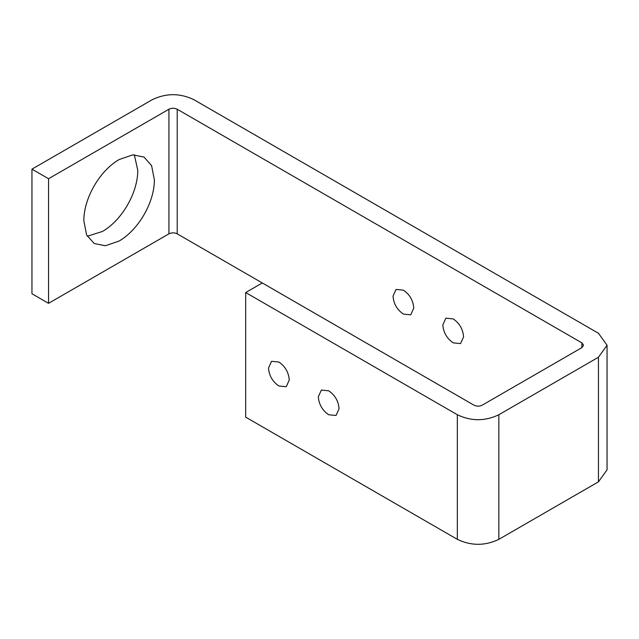<?xml version="1.0" encoding="UTF-8"?>
<svg xmlns="http://www.w3.org/2000/svg" width="639" height="639" viewBox="0 0 639 639"><rect width="100%" height="100%" fill="white"/><g stroke="black" fill="none" stroke-linecap="round" stroke-linejoin="round"><path stroke-width="0.96" d="M87.279 236.262L102.504 231.446C121.985 220.199 137.784 192.842 137.784 170.349L134.334 154.75M119.11 241.031L105.371 245.759L94.165 243.507L86.6 234.92L83.829 220.663C83.829 198.17 99.62 170.813 119.11 159.566L132.84 154.838L144.055 157.09L151.611 165.677L154.382 179.934C154.382 202.427 138.591 229.784 119.11 241.031M339.069 408.76L336.026 415.478L328.694 414.751C322.368 410.414 318.909 404.423 318.318 396.779L321.353 390.062L328.694 390.788C335.012 395.126 338.47 401.116 339.069 408.76M463.587 336.873L460.543 343.59L453.211 342.863C446.885 338.526 443.426 332.536 442.835 324.892L445.87 318.174L453.211 318.901C459.529 323.238 462.987 329.229 463.587 336.873M289.259 380.005L286.224 386.723L278.884 385.996C272.565 381.659 269.107 375.668 268.508 368.024L271.551 361.307L278.884 362.033C285.21 366.371 288.668 372.361 289.259 380.005M413.776 308.118L410.741 314.835L403.401 314.108C397.083 309.771 393.624 303.781 393.025 296.137L396.068 289.419L403.401 290.146C409.727 294.483 413.185 300.474 413.776 308.118M193.817 99.652L598.455 333.27L607.05 345.252L598.455 357.233L498.835 414.743C485.001 421.357 471.167 421.357 457.34 414.743L245.68 292.542L262.278 282.965L473.938 405.158C476.702 406.484 479.474 406.484 482.237 405.158L581.857 347.648L583.575 345.252L581.857 342.855L177.219 109.237C174.455 107.919 171.683 107.919 168.92 109.237L48.548 178.736L31.95 169.151L152.314 99.652C166.148 93.038 179.982 93.038 193.817 99.652M245.68 292.542L245.68 417.147L457.34 539.348C471.167 545.962 485.001 545.962 498.835 539.348L598.455 481.83L607.05 469.849L607.05 345.252M31.95 169.151L31.95 293.748L48.548 303.333L168.92 233.842C171.683 232.516 174.455 232.516 177.219 233.842L474.226 405.318M48.548 303.333L48.548 178.736M598.455 481.83L598.455 357.233M498.835 539.348L498.835 414.743M457.34 539.348L457.34 414.743M581.857 347.648L581.857 342.855M177.219 233.842L177.219 109.237M168.92 233.842L168.92 109.237"/></g></svg>
